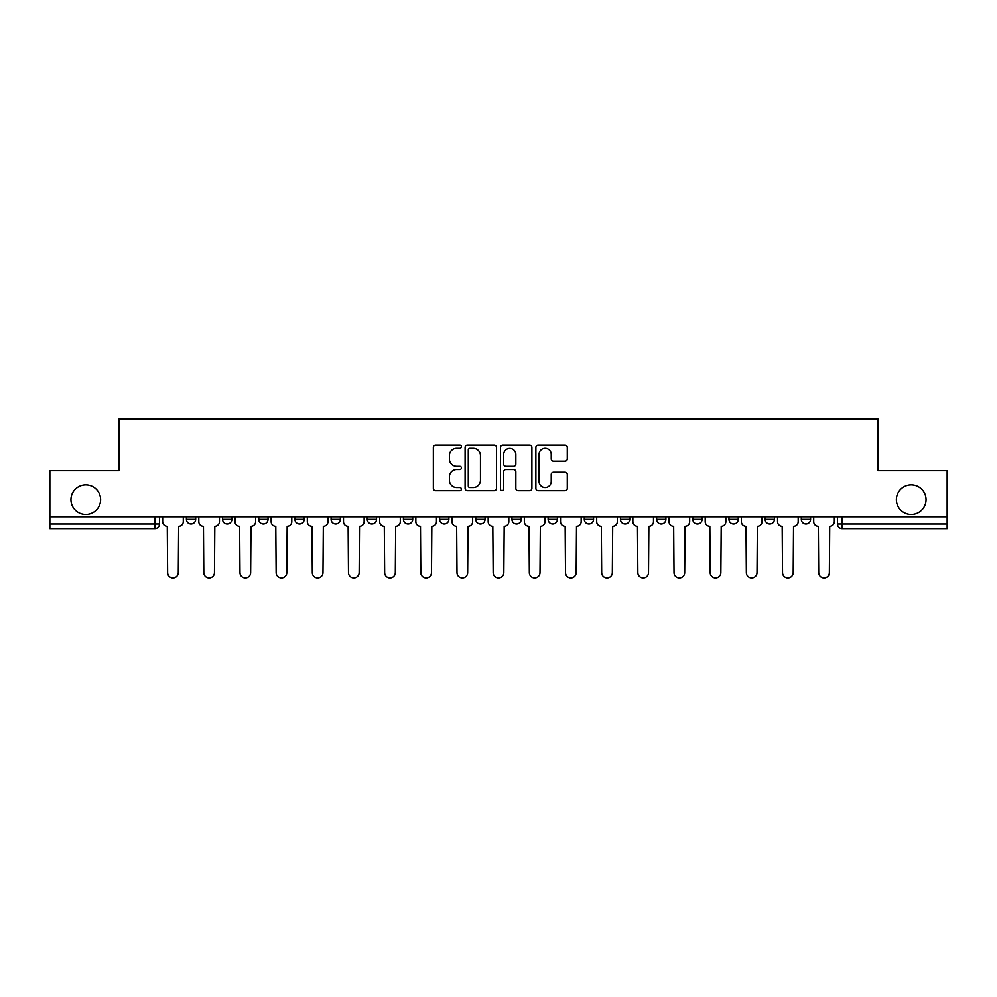 <?xml version="1.0" encoding="UTF-8"?>
<svg xmlns="http://www.w3.org/2000/svg" width="997" height="997" viewBox="0 0 997 997"><rect width="100%" height="100%" fill="white"/><g stroke="black" fill="none" stroke-linecap="round" stroke-linejoin="round"><path stroke-width="1.5" d="M461.399 446.731A1.595 1.595 0 0 0 459.816 445.136L435.627 445.136A2.281 2.281 0 0 0 433.359 447.416L433.359 488.38A2.281 2.281 0 0 0 435.627 490.649L459.816 490.649A1.595 1.595 0 0 0 461.399 489.066A1.595 1.595 0 0 0 459.816 487.471L456.676 487.471A7.278 7.278 0 0 1 449.398 480.18L449.398 476.765A7.278 7.278 0 0 1 456.676 469.487L459.816 469.487A1.595 1.595 0 0 0 461.399 467.892A1.595 1.595 0 0 0 459.816 466.297L456.676 466.297A7.278 7.278 0 0 1 449.398 459.019L449.398 455.604A7.278 7.278 0 0 1 456.676 448.326L459.816 448.326A1.595 1.595 0 0 0 461.399 446.731M896.378 499.659A14.843 14.843 0 0 0 911.208 514.502A14.843 14.843 0 0 0 926.051 499.659A14.843 14.843 0 0 0 911.208 484.816A14.843 14.843 0 0 0 896.378 499.659M70.949 499.659A14.843 14.843 0 0 0 85.792 514.502A14.843 14.843 0 0 0 100.622 499.659A14.843 14.843 0 0 0 85.792 484.816A14.843 14.843 0 0 0 70.949 499.659M584.292 516.82L584.292 519.362L593.564 519.362A4.636 4.636 0 0 1 588.928 524.011A4.636 4.636 0 0 1 584.292 519.362L584.292 516.82M475.781 516.82L475.781 519.362L485.053 519.362A4.636 4.636 0 0 1 480.417 524.011A4.636 4.636 0 0 1 475.781 519.362L475.781 516.82M403.436 516.82L403.436 519.362L412.708 519.362A4.636 4.636 0 0 1 408.072 524.011A4.636 4.636 0 0 1 403.436 519.362L403.436 516.82M367.27 516.82L367.27 519.362L376.542 519.362A4.636 4.636 0 0 1 371.906 524.011A4.636 4.636 0 0 1 367.27 519.362L367.27 516.82M294.925 516.82L294.925 519.362L304.197 519.362A4.636 4.636 0 0 1 299.561 524.011A4.636 4.636 0 0 1 294.925 519.362L294.925 516.82M565.012 461.175A2.281 2.281 0 0 0 567.293 458.907L567.293 447.416A2.281 2.281 0 0 0 565.012 445.136L538.156 445.136A2.281 2.281 0 0 0 535.875 447.416L535.875 488.38A2.281 2.281 0 0 0 538.156 490.649L565.012 490.649A2.281 2.281 0 0 0 567.293 488.38L567.293 474.497A2.281 2.281 0 0 0 565.012 472.217L553.522 472.217A2.281 2.281 0 0 0 551.241 474.497L551.241 481.377A6.094 6.094 0 0 1 545.16 487.471A6.094 6.094 0 0 1 539.065 481.377L539.065 454.408A6.094 6.094 0 0 1 545.16 448.326A6.094 6.094 0 0 1 551.241 454.408L551.241 458.907A2.281 2.281 0 0 0 553.522 461.175L565.012 461.175M49.85 516.82L49.85 470.671L118.942 470.671L118.942 418.977L878.058 418.977L878.058 470.671L947.15 470.671L947.15 516.82L49.85 516.82L49.85 524.011L159.52 524.011L159.52 516.82L159.52 524.011A4.636 4.636 0 0 1 154.884 528.647L49.85 528.647L49.85 524.011M496.506 447.416A2.281 2.281 0 0 0 494.238 445.136L467.381 445.136A2.281 2.281 0 0 0 465.101 447.416L465.101 488.38A2.281 2.281 0 0 0 467.381 490.649L494.238 490.649A2.281 2.281 0 0 0 496.506 488.38L496.506 447.416M502.762 445.136L529.619 445.136A2.281 2.281 0 0 1 531.9 447.416L531.9 488.38A2.281 2.281 0 0 1 529.619 490.649L518.128 490.649A2.281 2.281 0 0 1 515.848 488.38L515.848 471.768A2.281 2.281 0 0 0 513.58 469.487L505.953 469.487A2.281 2.281 0 0 0 503.672 471.768L503.672 489.066A1.595 1.595 0 0 1 502.089 490.649A1.595 1.595 0 0 1 500.494 489.066L500.494 447.416A2.281 2.281 0 0 1 502.762 445.136M837.48 516.82L837.48 524.011L947.15 524.011L947.15 528.647L842.116 528.647A4.636 4.636 0 0 1 837.48 524.011M947.15 516.82L947.15 524.011M810.586 516.82L810.586 519.362A4.636 4.636 0 0 1 805.95 524.011A4.636 4.636 0 0 1 801.314 519.362L810.586 519.362A4.636 4.636 0 0 1 805.95 524.011M801.314 516.82L801.314 519.362M774.42 516.82L774.42 519.362A4.636 4.636 0 0 1 769.771 524.011A4.636 4.636 0 0 1 765.135 519.362L774.42 519.362M765.135 516.82L765.135 519.362M738.241 516.82L738.241 519.362A4.636 4.636 0 0 1 733.605 524.011A4.636 4.636 0 0 1 728.969 519.362L738.241 519.362M728.969 516.82L728.969 519.362M702.075 516.82L702.075 519.362A4.636 4.636 0 0 1 697.439 524.011A4.636 4.636 0 0 1 692.803 519.362L702.075 519.362M692.803 516.82L692.803 519.362M665.909 516.82L665.909 519.362A4.636 4.636 0 0 1 661.26 524.011A4.636 4.636 0 0 1 656.624 519.362A4.636 4.636 0 0 0 661.26 524.011M656.624 516.82L656.624 519.362L665.909 519.362M629.73 516.82L629.73 519.362A4.636 4.636 0 0 1 625.094 524.011A4.636 4.636 0 0 1 620.458 519.362A4.636 4.636 0 0 0 625.094 524.011M620.458 516.82L620.458 519.362L629.73 519.362M593.564 516.82L593.564 519.362A4.636 4.636 0 0 1 588.928 524.011M557.398 516.82L557.398 519.362A4.636 4.636 0 0 1 552.749 524.011A4.636 4.636 0 0 1 548.113 519.362L557.398 519.362M548.113 516.82L548.113 519.362M521.219 516.82L521.219 519.362A4.636 4.636 0 0 1 516.583 524.011A4.636 4.636 0 0 1 511.947 519.362L521.219 519.362L521.219 516.82M511.947 516.82L511.947 519.362M485.053 516.82L485.053 519.362M448.887 516.82L448.887 519.362A4.636 4.636 0 0 1 444.251 524.011A4.636 4.636 0 0 1 439.602 519.362L448.887 519.362L448.887 516.82M439.602 516.82L439.602 519.362M412.708 516.82L412.708 519.362L412.708 516.82M376.542 519.362L376.542 516.82L376.542 519.362A4.636 4.636 0 0 1 371.906 524.011M340.376 516.82L340.376 519.362A4.636 4.636 0 0 1 335.74 524.011A4.636 4.636 0 0 1 331.091 519.362A4.636 4.636 0 0 0 335.74 524.011A4.636 4.636 0 0 0 340.376 519.362L340.376 516.82M331.091 516.82L331.091 519.362L340.376 519.362M304.197 516.82L304.197 519.362M268.031 516.82L268.031 519.362A4.636 4.636 0 0 1 263.395 524.011A4.636 4.636 0 0 1 258.759 519.362A4.636 4.636 0 0 0 263.395 524.011A4.636 4.636 0 0 0 268.031 519.362L258.759 519.362L258.759 516.82M222.58 516.82L222.58 519.362L231.865 519.362L231.865 516.82L231.865 519.362A4.636 4.636 0 0 1 227.229 524.011A4.636 4.636 0 0 1 222.58 519.362A4.636 4.636 0 0 0 227.229 524.011M186.414 516.82L186.414 519.362L195.686 519.362L195.686 516.82L195.686 519.362A4.636 4.636 0 0 1 191.05 524.011A4.636 4.636 0 0 1 186.414 519.362A4.636 4.636 0 0 0 191.05 524.011M154.884 516.82L154.884 528.647A4.636 4.636 0 0 0 159.52 524.011M469.886 448.326A1.595 1.595 0 0 0 468.291 449.921L468.291 485.875A1.595 1.595 0 0 0 469.886 487.471L473.176 487.471A7.278 7.278 0 0 0 480.467 480.18L480.467 455.604A7.278 7.278 0 0 0 473.176 448.326L469.886 448.326M515.848 454.52A6.094 6.094 0 0 0 509.766 448.438A6.094 6.094 0 0 0 503.672 454.52L503.672 464.029A2.281 2.281 0 0 0 505.953 466.297L513.58 466.297A2.281 2.281 0 0 0 515.848 464.029L515.848 454.52M162.648 521.68L162.648 516.82L162.648 521.68A4.636 4.636 48.4 0 0 167.284 526.329L167.633 572.689A5.334 5.334 48.4 0 0 172.967 578.023A5.334 5.334 48.4 0 0 178.301 572.689L178.65 526.329A4.636 4.636 48.4 0 0 183.286 521.68L183.286 516.82M167.284 526.329L167.633 572.689M178.301 572.689L178.65 526.329M198.814 521.68L198.814 516.82L198.814 521.68A4.636 4.636 48.4 0 0 203.463 526.329L203.799 572.689A5.334 5.334 48.4 0 0 209.133 578.023A5.334 5.334 48.4 0 0 214.467 572.689L214.816 526.329A4.636 4.636 48.4 0 0 219.452 521.68L219.452 516.82M234.993 521.68L234.993 516.82L234.993 521.68A4.636 4.636 48.4 0 0 239.629 526.329L239.978 572.689A5.334 5.334 48.4 0 0 245.312 578.023A5.334 5.334 48.4 0 0 250.646 572.689L250.995 526.329A4.636 4.636 48.4 0 0 255.631 521.68L255.631 516.82M203.463 526.329L203.799 572.689M214.467 572.689L214.816 526.329M239.629 526.329L239.978 572.689M250.646 572.689L250.995 526.329M271.159 521.68L271.159 516.82L271.159 521.68A4.636 4.636 48.4 0 0 275.795 526.329L276.144 572.689A5.334 5.334 48.4 0 0 281.478 578.023A5.334 5.334 48.4 0 0 286.812 572.689L287.161 526.329A4.636 4.636 48.4 0 0 291.797 521.68L291.797 516.82M307.325 521.68L307.325 516.82L307.325 521.68A4.636 4.636 48.4 0 0 311.974 526.329L312.31 572.689A5.334 5.334 48.4 0 0 317.644 578.023A5.334 5.334 48.4 0 0 322.978 572.689L323.327 526.329A4.636 4.636 48.4 0 0 327.963 521.68L327.963 516.82M343.504 521.68L343.504 516.82L343.504 521.68A4.636 4.636 48.4 0 0 348.14 526.329L348.489 572.689A5.334 5.334 48.4 0 0 353.823 578.023A5.334 5.334 48.4 0 0 359.157 572.689L359.506 526.329A4.636 4.636 48.4 0 0 364.142 521.68L364.142 516.82M275.795 526.329L276.144 572.689M286.812 572.689L287.161 526.329M311.974 526.329L312.31 572.689M322.978 572.689L323.327 526.329M348.14 526.329L348.489 572.689M359.157 572.689L359.506 526.329M379.67 521.68L379.67 516.82L379.67 521.68A4.636 4.636 48.4 0 0 384.306 526.329L384.655 572.689A5.334 5.334 48.4 0 0 389.989 578.023A5.334 5.334 48.4 0 0 395.323 572.689L395.672 526.329A4.636 4.636 48.4 0 0 400.308 521.68L400.308 516.82M384.306 526.329L384.655 572.689M395.323 572.689L395.672 526.329M415.836 521.68L415.836 516.82L415.836 521.68A4.636 4.636 48.4 0 0 420.485 526.329L420.821 572.689A5.334 5.334 48.4 0 0 426.155 578.023A5.334 5.334 48.4 0 0 431.489 572.689L431.838 526.329A4.636 4.636 48.4 0 0 436.474 521.68L436.474 516.82M420.485 526.329L420.821 572.689M431.489 572.689L431.838 526.329M452.015 521.68L452.015 516.82L452.015 521.68A4.636 4.636 48.4 0 0 456.651 526.329L457 572.689A5.334 5.334 48.4 0 0 462.334 578.023A5.334 5.334 48.4 0 0 467.668 572.689L468.004 526.329A4.636 4.636 48.4 0 0 472.653 521.68L472.653 516.82M456.651 526.329L457 572.689M467.668 572.689L468.004 526.329M488.181 521.68L488.181 516.82L488.181 521.68A4.636 4.636 48.4 0 0 492.817 526.329L493.166 572.689A5.334 5.334 48.4 0 0 498.5 578.023A5.334 5.334 48.4 0 0 503.834 572.689L504.183 526.329A4.636 4.636 48.4 0 0 508.819 521.68L508.819 516.82M492.817 526.329L493.166 572.689M503.834 572.689L504.183 526.329M524.347 521.68L524.347 516.82L524.347 521.68A4.636 4.636 48.4 0 0 528.996 526.329L529.332 572.689A5.334 5.334 48.4 0 0 534.666 578.023A5.334 5.334 48.4 0 0 540 572.689L540.349 526.329A4.636 4.636 48.4 0 0 544.985 521.68L544.985 516.82M528.996 526.329L529.332 572.689M540 572.689L540.349 526.329M560.526 521.68L560.526 516.82L560.526 521.68A4.636 4.636 48.4 0 0 565.162 526.329L565.511 572.689A5.334 5.334 48.4 0 0 570.845 578.023A5.334 5.334 48.4 0 0 576.179 572.689L576.515 526.329A4.636 4.636 48.4 0 0 581.164 521.68L581.164 516.82M565.162 526.329L565.511 572.689M576.179 572.689L576.515 526.329M596.692 521.68L596.692 516.82L596.692 521.68A4.636 4.636 48.4 0 0 601.328 526.329L601.677 572.689A5.334 5.334 48.4 0 0 607.011 578.023A5.334 5.334 48.4 0 0 612.345 572.689L612.694 526.329A4.636 4.636 48.4 0 0 617.33 521.68L617.33 516.82M601.328 526.329L601.677 572.689M612.345 572.689L612.694 526.329M632.858 521.68L632.858 516.82L632.858 521.68A4.636 4.636 48.4 0 0 637.494 526.329L637.843 572.689A5.334 5.334 48.4 0 0 643.177 578.023A5.334 5.334 48.4 0 0 648.511 572.689L648.86 526.329A4.636 4.636 48.4 0 0 653.496 521.68L653.496 516.82M637.494 526.329L637.843 572.689M648.511 572.689L648.86 526.329M669.037 521.68L669.037 516.82L669.037 521.68A4.636 4.636 48.4 0 0 673.673 526.329L674.022 572.689A5.334 5.334 48.4 0 0 679.356 578.023A5.334 5.334 48.4 0 0 684.69 572.689L685.026 526.329A4.636 4.636 48.4 0 0 689.675 521.68L689.675 516.82M673.673 526.329L674.022 572.689M684.69 572.689L685.026 526.329M705.203 521.68L705.203 516.82L705.203 521.68A4.636 4.636 48.4 0 0 709.839 526.329L710.188 572.689A5.334 5.334 48.4 0 0 715.522 578.023A5.334 5.334 48.4 0 0 720.856 572.689L721.205 526.329A4.636 4.636 48.4 0 0 725.841 521.68L725.841 516.82M709.839 526.329L710.188 572.689M720.856 572.689L721.205 526.329M741.369 521.68L741.369 516.82L741.369 521.68A4.636 4.636 48.4 0 0 746.005 526.329L746.354 572.689A5.334 5.334 48.4 0 0 751.688 578.023A5.334 5.334 48.4 0 0 757.022 572.689L757.371 526.329A4.636 4.636 48.4 0 0 762.007 521.68L762.007 516.82M746.005 526.329L746.354 572.689M757.022 572.689L757.371 526.329M777.548 521.68L777.548 516.82L777.548 521.68A4.636 4.636 48.4 0 0 782.184 526.329L782.533 572.689A5.334 5.334 48.4 0 0 787.867 578.023A5.334 5.334 48.4 0 0 793.201 572.689L793.537 526.329A4.636 4.636 48.4 0 0 798.186 521.68L798.186 516.82M782.184 526.329L782.533 572.689M793.201 572.689L793.537 526.329M813.714 521.68L813.714 516.82L813.714 521.68A4.636 4.636 48.4 0 0 818.35 526.329L818.699 572.689A5.334 5.334 48.4 0 0 824.033 578.023A5.334 5.334 48.4 0 0 829.367 572.689L829.716 526.329A4.636 4.636 48.4 0 0 834.352 521.68L834.352 516.82M818.35 526.329L818.699 572.689M829.367 572.689L829.716 526.329M842.116 516.82L842.116 528.647"/></g></svg>
